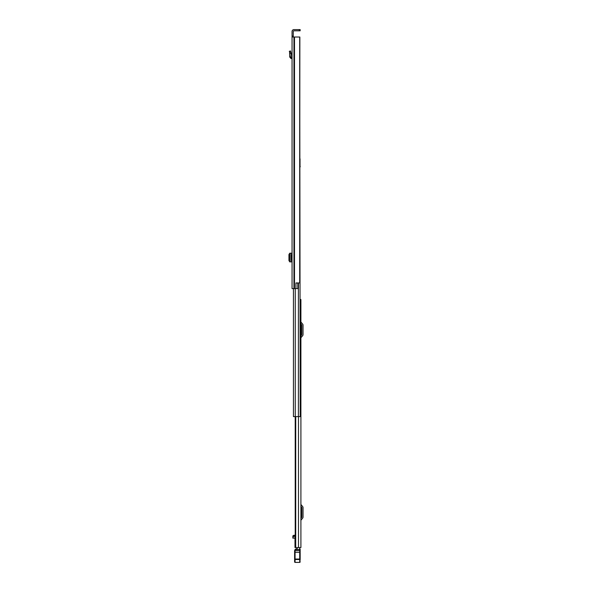 <?xml version="1.0" encoding="UTF-8"?>
<svg xmlns="http://www.w3.org/2000/svg" width="592" height="592" viewBox="0 0 592 592"><rect width="100%" height="100%" fill="white"/><g stroke="black" fill="none" stroke-linecap="round" stroke-linejoin="round"><path stroke-width="0.89" d="M291.849 254.76L291.849 260.317M292.056 37.015L292.056 288.593L295.956 288.593L295.956 282.939L299.7 282.939L299.7 37.015L292.056 37.015L292.056 36.09L293.262 36.09L293.262 31.502A0.696 0.696 0 0 1 293.958 30.806L299.241 30.806L299.241 29.6L300.166 29.6L300.166 30.806L299.241 30.806M299.241 29.6L293.958 29.6A1.902 1.902 0 0 0 292.056 31.502L292.056 36.09M292.056 190.195L292.056 184.497M292.056 51.992L292.056 57.409L290.872 57.047L291.153 53.369L289.954 53.561L291.153 53.369L290.494 50.964L289.333 51.289L289.629 52.362L290.79 52.044M293.262 36.09L293.262 37.015M295.956 283.028L297.828 283.028L297.828 288.593L295.956 288.593M299.7 37.015L299.855 158.819M299.855 37.015L299.7 282.939M300.166 30.806L300.166 29.6M291.849 253.206L289.688 253.221L289.666 261.856L291.849 261.871M289.666 253.369L288.955 254.516L288.955 260.569L289.666 261.708M292.056 58.623L290.938 58.49L289.673 56.943L290.872 57.047M289.673 56.943L289.629 52.362M300.906 547.578L300.906 299.53L300.906 547.578L294.994 547.578L294.994 538.15L292.848 538.15L292.848 537.403L294.091 536.204L294.86 536.204L294.883 535.064L295.697 535.101M300.906 299.53L300.218 299.53M300.906 518.348L301.728 517.378A0.466 0.466 0 0 0 301.839 517.075L301.839 507.633A0.466 0.466 0 0 0 301.728 507.337L300.906 506.36M300.906 520.627A1.11 1.11 0 0 1 301.173 519.917L302.653 518.148A1.665 1.665 0 0 0 303.045 517.075L303.045 507.633A1.665 1.665 0 0 0 302.653 506.56L301.173 504.798A1.11 1.11 0 0 1 300.906 504.081M300.906 335.879L301.728 334.902A0.466 0.466 0 0 0 301.839 334.606L301.839 325.163A0.466 0.466 0 0 0 301.728 324.867L300.906 323.891M300.906 338.158A1.11 1.11 0 0 1 301.173 337.447L302.653 335.679A1.665 1.665 0 0 0 303.045 334.606L303.045 325.163A1.665 1.665 0 0 0 302.653 324.09L301.173 322.329A1.11 1.11 0 0 1 300.906 321.611M292.848 537.403L292.848 536.004L293.454 535.353L294.217 535.338L294.091 536.204M299.707 548.917L299.707 547.578M297.154 548.917L297.154 547.578M294.994 536.633L294.86 536.204M294.994 538.106L292.848 538.15M294.838 535.523L294.239 535.523M294.609 561.135L295.068 562.4L294.609 561.897A0.466 0.466 180 0 0 295.068 562.356L299.707 562.4L295.068 562.356L295.068 559.033L294.609 559.122L294.609 550.649L295.068 549.531L295.068 559.033L299.707 559.033L299.707 549.435L300.166 549.339L300.166 559.958M300.166 561.897A0.466 0.466 -0 0 1 299.707 562.356L299.707 559.033L300.166 559.122M299.707 562.4L300.166 561.934L299.707 562.4L295.068 562.4M300.166 550.849L300.166 549.487L299.707 549.509M294.609 561.897L294.609 559.122L294.609 559.514L300.166 559.514M299.707 548.873A0.466 0.466 180 0 1 300.166 549.339A0.466 0.466 0 0 0 299.707 548.873L299.707 549.435L295.068 549.531M294.609 559.055L294.609 553.823L295.038 553.846M300.166 555.311L300.166 553.823M300.166 559.055L299.737 558.937M295.149 549.435L297.154 548.873L295.904 548.873M300.906 421.282L300.906 418.877M300.906 533.488L300.906 531.083M299.855 166.234L300.218 416.605L293.447 416.605L293.447 288.593M300.218 416.605L300.218 410.67M300.026 165.819L300.218 166.833M300.026 166.234L300.026 158.819M294.49 37.015L294.49 288.593M294.165 37.015L294.165 288.593M293.958 37.015L293.958 288.593M290.938 253.206L290.938 261.864M291.915 58.608L292.056 57.409M290.938 58.49L291.079 57.298M295.719 416.605L295.719 547.578M298.494 416.605L298.494 547.578M295.386 547.578L295.386 416.605M295.216 416.605L295.216 547.578M294.912 536.507L294.912 535.101M294.838 535.878L294.239 535.878M294.616 550.582L300.166 550.538M294.609 552.277L300.166 552.277M299.707 560.987L300.166 560.964M294.609 553.957L295.038 553.934M298.412 282.939L298.412 416.605M295.253 288.593L295.253 416.605M294.994 547.578L294.994 535.183"/></g></svg>
